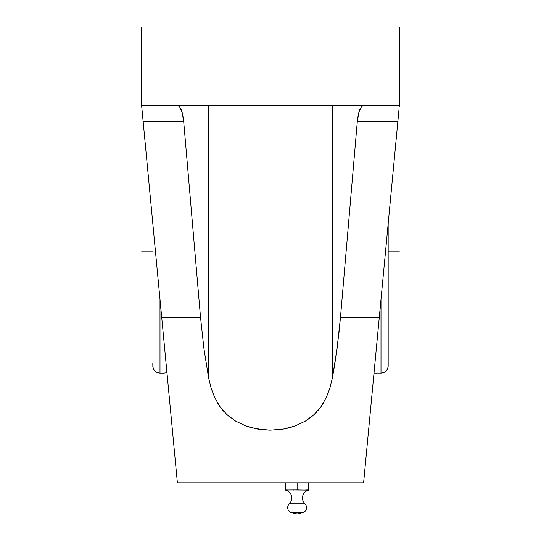 <?xml version="1.0" encoding="UTF-8"?>
<svg xmlns="http://www.w3.org/2000/svg" width="541" height="541" viewBox="0 0 541 541"><rect width="100%" height="100%" fill="white"/><g stroke="black" fill="none" stroke-linecap="round" stroke-linejoin="round"><path stroke-width="0.81" d="M308.762 490.031L308.762 490.099A8.068 8.068 0 0 0 304.928 503.766A8.068 8.068 0 0 1 308.762 490.126L295.143 489.984M289.307 503.766A8.068 8.068 0 0 0 285.472 490.126A8.068 8.068 0 0 1 289.307 503.766L304.928 503.766A5.376 5.376 0 0 1 303.575 512.422L290.659 512.422A5.376 5.376 0 0 1 289.307 503.766A5.376 5.376 0 0 0 290.659 512.422L303.575 512.422L297.117 513.95L290.659 512.422L297.117 513.95L303.575 512.422A5.376 5.376 0 0 0 304.928 503.766L289.307 503.766M298.321 489.95L285.472 490.031M294.203 490.031L293.073 490.085M295.318 489.977L294.926 489.99M164.031 373.067L160.001 373.067C155.646 372.641 153.252 370.247 152.826 365.892L152.826 365.885A7.175 7.175 0 0 0 160.001 373.053L160.001 299.349L160.001 373.053A7.175 7.175 180 0 1 152.826 365.885L152.826 363.41M376.644 373.02L380.999 373.067L380.999 299.349L380.999 373.047C385.354 372.641 387.748 370.247 388.174 365.892L388.174 223.697L388.174 365.872A7.175 7.168 180 0 1 380.999 373.047L380.999 373.047A7.175 7.168 0 0 0 388.174 365.872L388.174 365.351M166.858 372.708L165.316 372.898L166.858 372.708M164.356 373.02L165.316 372.898L164.356 373.02M374.014 373.067L376.969 373.067L374.014 373.067M152.826 365.885L152.826 365.195M397.865 121.502L398.988 109.64M379.079 319.623L381.452 294.615M375.292 359.535L376.408 347.789M372.986 383.853L373.932 373.926L372.986 383.853M370.409 411.072L371.079 404.012M369.429 421.432L370.254 412.682M308.762 489.923L308.762 482.843L308.762 489.923L306.578 489.99M305.854 490.031L304.394 490.099M300.025 490.031L298.571 489.957M297.117 489.923L297.117 482.843L297.117 489.923M288.38 490.031L285.472 489.923L285.472 482.843L285.472 489.99M318.291 410.179L320.996 406.704L314.159 414.514L305.449 421.074L294.987 426.031L283.119 429.108L270.446 430.149L257.766 429.087L245.959 426.01L235.531 421.067L226.835 414.514L235.551 421.074L226.835 414.514L219.998 406.69L214.811 397.791L211.105 388.154L208.596 377.848L203.937 348.634L200.528 317.405L183.697 121.529L182.141 112.318L179.524 106.638L177.482 105.502L179.524 106.638L181.357 109.951L182.797 115.084L183.697 121.529L143.142 121.529L142.526 115.084L161.712 317.405L200.528 317.405L183.697 121.529L143.142 121.529L177.394 482.843L363.606 482.843L397.858 121.529L357.303 121.529L340.472 317.405L379.288 317.405L398.96 109.951L397.858 121.529L357.303 121.529L358.203 115.084L359.643 109.951L361.476 106.638L363.518 105.502L361.476 106.638L358.859 112.318L357.303 121.529L340.472 317.405L338.93 333.229L334.886 363.532L332.404 377.848L329.888 388.161L326.182 397.804L320.996 406.704L314.165 414.514L305.449 421.074L311.122 417.138M311.359 416.949L314.111 414.555M235.849 421.256L236.89 421.865M244.262 425.368L245.58 425.868M220.045 406.758L223.974 411.613M217.266 402.463L219.998 406.69L214.811 397.791L211.105 388.154L208.596 377.848L208.596 105.502L208.596 377.848L203.937 348.634L200.528 317.405L161.712 317.405L174.391 451.16M399.278 106.591L399.38 27.05L399.38 105.502L141.62 105.502L142.526 115.084L141.62 105.502L399.38 105.502M398.933 110.215L398.541 114.388M398.426 115.591L397.946 120.657M332.404 105.502L332.404 377.848L332.404 105.502M366.609 451.16L379.288 317.405L340.472 317.405L337.063 348.634L332.404 377.848L329.888 388.161L326.182 397.804L320.996 406.704M321.002 406.69L323.734 402.463M314.226 414.453L316.911 411.742M305.449 421.074L294.987 426.031L289.198 427.816L283.119 429.108L270.446 430.149L264.049 429.885L251.741 427.796L245.959 426.01L235.531 421.067M219.998 406.69L226.835 414.514L229.438 416.78M220.004 406.704L222.723 410.193M168.014 383.853L167.068 373.926L168.014 383.853M170.746 412.682L171.571 421.432M169.921 404.012L170.591 411.072M164.592 347.789L165.708 359.535M159.548 294.615L161.921 319.623M175.859 466.592L177.394 482.843L363.606 482.843L365.141 466.592M141.62 105.502L141.62 27.05L399.38 27.05L141.62 27.05L141.62 105.502L143.142 121.529M141.62 251.193L152.826 251.193M388.174 251.193L399.38 251.193"/></g></svg>
